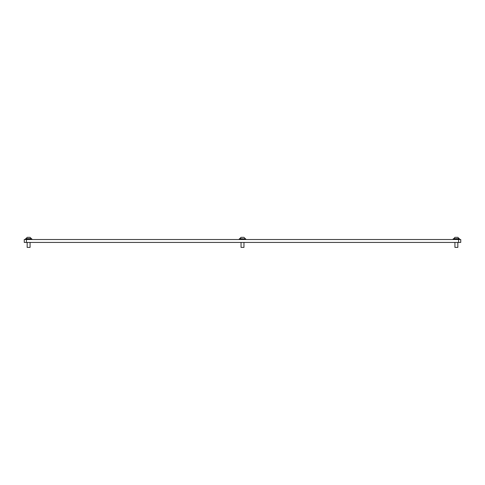 <?xml version="1.0" encoding="UTF-8"?>
<svg xmlns="http://www.w3.org/2000/svg" width="485" height="485" viewBox="0 0 485 485"><rect width="100%" height="100%" fill="white"/><g stroke="black" fill="none" stroke-linecap="round" stroke-linejoin="round"><path stroke-width="0.73" d="M24.25 242.427L24.25 239.517L26.432 239.517L26.432 242.427L24.25 242.427M458.567 242.427L458.567 239.517L460.75 239.517L460.75 242.427L26.432 242.427M458.567 239.517L26.432 239.517M459.659 239.517L459.659 238.935L453.111 238.935L453.111 239.517M457.84 247.386L454.93 247.386L457.84 247.386L457.84 242.427M453.62 238.656L459.149 238.656L457.828 237.335L454.942 237.335L453.62 238.935M456.949 237.335L457.264 237.335M245.774 238.935L239.226 238.935L239.226 239.517L245.774 239.517L245.774 238.935M31.889 239.517L31.889 238.935L25.341 238.935L25.341 239.517M243.955 247.386L241.045 247.386L243.955 247.386L243.955 242.427M243.943 237.335L245.264 238.656L243.943 237.335L241.057 237.335L239.735 238.935M245.264 238.935L239.735 238.656L241.057 237.335M243.064 237.335L243.379 237.335M30.07 247.386L27.16 247.386L30.07 247.386L30.07 242.427M25.85 238.656L31.379 238.656L30.058 237.335L27.172 237.335L25.85 238.935M29.179 237.335L29.494 237.335M454.93 247.386L454.93 242.427M241.045 247.386L241.045 242.427M27.16 247.386L27.16 242.427"/></g></svg>
